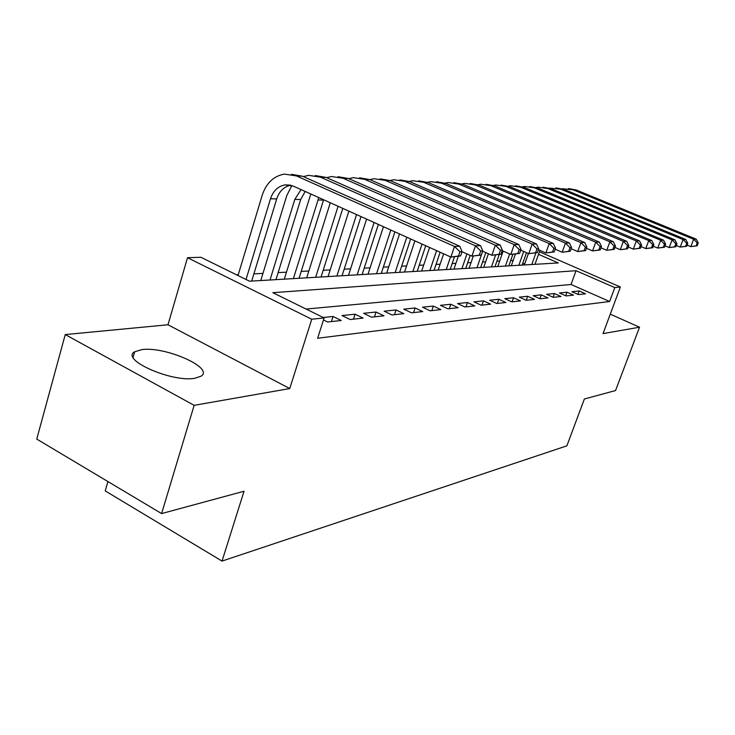 <?xml version="1.0" encoding="UTF-8"?>
<svg xmlns="http://www.w3.org/2000/svg" width="735" height="735" viewBox="0 0 735 735"><rect width="100%" height="100%" fill="white"/><g stroke="black" fill="none" stroke-linecap="round" stroke-linejoin="round"><path stroke-width="1.1" d="M141.745 349.63L134.643 351.789C119.961 359.608 172.082 382.687 194.904 378.259L201.114 376.155C214.611 367.969 165.21 346.093 141.745 349.63M107.916 481.544L105.215 490.897L222.034 561.081L566.878 445.842L584.371 398.995L615.553 390.542L639.542 327.204L610.27 314.167M222.034 561.081L244.038 491.237L161.608 513.581L36.75 439.089L65.25 334.572L194.141 405.334L289.746 388.558L311.759 319.229L187.508 257.719L200.931 257.278L249.551 281.211L558.297 262.946L538.516 254.319M289.746 388.558L167.984 324.769L65.25 334.572M167.984 324.769L187.508 257.719M513.186 260.401L510.696 260.53M499.671 261.1L496.906 261.247M485.633 261.835L482.573 261.991M471.062 262.588L467.671 262.762M455.902 263.378L452.172 263.571M440.127 264.196L436.03 264.407M423.7 265.05L419.207 265.28M406.584 265.932L401.659 266.189M388.723 266.86L383.339 267.145M370.072 267.834L364.192 268.137M350.586 268.845L344.164 269.175M330.199 269.901L323.189 270.269M308.847 271.013L301.212 271.408M286.457 272.171L278.133 272.602M262.965 273.392L253.897 273.861M238.269 274.679L236.459 274.771M161.608 513.581L194.141 405.334M578.399 294.579L585.574 293.798L579.116 290.941L571.876 291.694L578.399 294.579M566.079 295.929L573.52 295.112L566.97 292.199L559.464 292.98L566.079 295.929M553.28 297.326L561.016 296.481L554.365 293.513L546.574 294.322L553.28 297.326M539.995 298.777L548.025 297.905L541.282 294.864L533.178 295.709L539.995 298.777M526.168 300.293L534.529 299.375L527.675 296.279L519.259 297.151L526.168 300.293M511.79 301.864L520.49 300.909L513.526 297.748L504.77 298.658L511.79 301.864M496.805 303.5L505.864 302.508L498.808 299.274L489.675 300.229L496.805 303.5M481.195 305.2L490.64 304.171L483.465 300.872L473.946 301.855L481.195 305.2M464.897 306.982L474.755 305.907L467.469 302.526L457.537 303.564L464.897 306.982M447.891 308.838L458.181 307.717L450.775 304.262L440.412 305.337L447.891 308.838M430.104 310.786L440.871 309.61L433.347 306.072L422.506 307.193L430.104 310.786M411.499 312.816L422.763 311.585L415.119 307.965L403.772 309.141L411.499 312.816M392.012 314.947L403.809 313.661L396.036 309.95L384.157 311.181L392.012 314.947M371.579 317.18L383.955 315.829L376.044 312.017L363.586 313.312L371.579 317.18M350.126 319.523L363.118 318.099L355.079 314.194L342.005 315.554L350.126 319.523M323.483 319.964L327.58 321.985L341.242 320.497L333.065 316.482L323.253 317.502M524.698 264.012L522.805 263.176M639.542 327.204L603.031 333.607L620.386 287.008L614.791 287.596L576.047 270.691L272.85 292.686L324.135 317.933L317.639 338.247L609.618 301.506L571.04 284.473L306.1 309.058M609.618 301.506L614.791 287.596M324.135 317.933L311.759 319.229M539.426 251.765L620.386 287.008M571.04 284.473L576.047 270.691M331.43 321.562L333.065 316.482M353.471 319.155L355.079 314.194M374.455 316.868L376.044 312.017M394.465 314.681L396.036 309.95M413.557 312.596L415.119 307.965M431.812 310.602L433.347 306.072M449.26 308.691L450.775 304.262M465.972 306.863L467.469 302.526M481.985 305.117L483.465 300.872M497.347 303.436L498.808 299.274M512.084 301.828L513.526 297.748M526.251 300.284L527.675 296.279M539.894 298.732L541.282 294.864M553.032 297.216L554.365 293.513M565.684 295.755L566.97 292.199M577.866 294.349L579.116 290.941M460.597 255.918L462.039 251.682L459.908 251.765L458.456 256.01L460.597 255.918L450.886 257.075L454.487 246.446L296.416 175.913L284.39 174.094C273.714 176.023 266.346 182.987 262.285 194.995L238.011 275.533M246.032 279.484L270.498 198.762C273.181 190.861 278.023 186.24 285.033 184.889L293.293 186.102L450.886 257.075L458.456 256.01M251.692 281.092L276.7 198.919C279.291 191.265 283.967 186.69 290.729 185.211M459.908 251.765L454.487 246.446L459.844 246.28L302.508 176.225L291.382 174.324M459.844 246.28L462.039 251.682M291.832 185.532L286.733 195.703L260.778 280.55M270.011 280.007L294.808 199.378L301.038 189.593M275.965 279.649L300.688 199.525L305.19 191.468M481.324 255.036L482.739 250.911L480.727 250.984L479.303 255.128L481.324 255.036L471.925 256.157L475.471 245.812L320.331 177.117L308.507 175.334L303.39 176.611M462.021 251.728L471.925 256.157L479.303 255.128M480.727 250.984L475.471 245.812L480.543 245.655L326.119 177.411L315.278 175.546M480.543 245.655L482.739 250.911M310.804 193.994L284.289 279.162M293.384 278.62L318.797 197.586M299.053 278.289L323.62 199.764M500.967 254.2L502.363 250.185L500.452 250.258L499.047 254.282L500.967 254.2L491.862 255.284L495.362 245.214L343.061 178.256L331.421 176.519L326.68 177.65M482.647 251.195L491.862 255.284L499.047 254.282M500.452 250.258L495.362 245.214L500.167 245.067L348.565 178.531L337.99 176.703M500.167 245.067L502.363 250.185M330.291 202.768L306.706 277.83M315.664 277.306L338.091 206.278M321.066 276.985L342.795 208.391M519.608 253.41L520.986 249.487L519.167 249.56L517.789 253.483L519.608 253.41L510.788 254.466L514.224 244.645L364.679 179.34L353.241 177.64L348.84 178.651M502.198 250.681L510.788 254.466L517.789 253.483M519.167 249.56L514.224 244.645L518.791 244.507L369.925 179.606L359.617 177.806M518.791 244.507L520.986 249.487M348.886 211.138L328.076 276.571M336.906 276.048L356.548 214.592M342.06 275.744L361.014 216.604M537.331 252.647L538.691 248.834L536.954 248.899L535.604 252.721L537.331 252.647L528.768 253.676L532.149 244.103L385.278 180.378L374.023 178.715L369.944 179.616L364.679 179.34M520.747 250.176L528.768 253.676L535.604 252.721M536.954 248.899L532.149 244.103L536.495 243.974L390.276 180.626L380.215 178.862M536.495 243.974L538.691 248.834M366.59 219.113L348.491 275.359M357.182 274.844L374.106 222.494M362.116 274.559L378.369 224.414M554.199 251.93L555.531 248.21L553.878 248.265L552.545 252.004L554.199 251.93L545.875 252.932L549.21 243.588L404.921 181.361L393.85 179.735L390.065 180.534M538.387 249.679L545.875 252.932L552.545 252.004M553.878 248.265L549.21 243.588L553.345 243.469L409.689 181.6L399.868 179.873M553.345 243.469L555.531 248.21M383.45 226.702L368.005 274.21M376.568 273.696L390.836 230.027M381.281 273.42L394.897 231.856M570.259 251.251L571.573 247.612L570.002 247.667L568.688 251.315L570.259 251.251L562.174 252.224L565.454 243.101L423.682 182.308L412.776 180.709L409.276 181.426M555.173 249.202L562.174 252.224L568.688 251.315M570.002 247.667L565.454 243.101L569.395 242.982L428.239 182.537L418.638 180.838M569.395 242.982L571.573 247.612M399.537 233.95L386.674 273.098M395.118 272.602L406.795 237.221M399.629 272.336L410.672 238.958M585.584 250.598L586.879 247.043L585.382 247.098L584.086 250.663L585.584 250.598L577.719 251.545L580.944 242.633L441.606 183.208L430.875 181.637L427.623 182.289M571.168 248.733L577.719 251.545L584.086 250.663M585.382 247.098L580.944 242.633L584.711 242.522L445.961 183.428L436.581 181.756M584.711 242.522L586.879 247.043M414.898 240.869L404.553 272.042M412.877 271.555L422.028 244.075M417.195 271.298L425.73 245.747M600.21 249.973L601.487 246.501L600.054 246.547L598.777 250.038L600.21 249.973L592.557 250.901L595.736 242.192L458.75 184.072L448.194 182.528L445.18 183.107M586.429 248.283L592.557 250.901L598.777 250.038M600.054 246.547L595.736 242.192L599.328 242.081L462.921 184.274L453.743 182.638M599.328 242.081L601.487 246.501M429.589 247.484L421.697 271.031M429.892 270.544L436.59 250.635M434.045 270.296L440.136 252.234M614.203 249.376L615.452 245.977L614.083 246.032L612.825 249.431L614.203 249.376L606.742 250.286L609.875 241.769L475.178 184.889L464.777 183.382L461.984 183.906M600.991 247.842L606.742 250.286L612.825 249.431M614.083 246.032L609.875 241.769L613.312 241.659L479.174 185.091L470.189 183.484M613.312 241.659L615.452 245.977M443.637 253.805L438.152 270.057M446.228 269.58L450.527 256.91M450.206 269.341L454.432 256.919M627.58 248.807L628.811 245.481L627.506 245.527L626.266 248.862L627.58 248.807L620.312 249.698L623.39 241.356L490.916 185.679L480.672 184.2L478.09 184.669M614.919 247.41L620.312 249.698L626.266 248.862M627.506 245.527L623.39 241.356L626.689 241.255L494.747 185.872L485.954 184.292M626.689 241.255L628.811 245.481M458.272 256.414L453.945 269.12M461.911 268.652L466.945 253.933M465.733 268.422L470.198 255.385M640.396 248.265L641.609 245.003L640.36 245.049L639.138 248.311L640.396 248.265L633.304 249.128L636.345 240.97L506.02 186.442L495.932 184.99L493.534 185.413M628.25 246.997L633.304 249.128L639.138 248.311M640.36 245.049L636.345 240.97L639.496 240.869L509.695 186.626L501.086 185.073M639.496 240.869L641.609 245.003M473.285 256.092L469.123 268.22M476.978 267.76L482.684 251.214M480.653 267.54L485.817 252.601M652.68 247.741L653.874 244.553L652.671 244.599L651.476 247.787L652.68 247.741L645.762 248.586L648.757 240.593L520.518 187.168L510.577 185.744L508.363 186.12M641.021 246.592L645.762 248.586L651.476 247.787M652.671 244.599L648.757 240.593L651.78 240.501L524.046 187.351L515.612 185.817M651.78 240.501L653.874 244.553M488.426 253.768L483.722 267.356M491.467 266.906L495.565 255.128M495.004 266.695L499.23 254.558M664.468 247.236L665.644 244.112L664.495 244.158L663.31 247.282L664.468 247.236L657.715 248.062L660.655 240.235L534.446 187.866L524.652 186.47L522.603 186.809M653.259 246.207L657.715 248.062L663.31 247.282M664.495 244.158L660.655 240.235L663.558 240.152L537.845 188.041L529.577 186.534M663.558 240.152L665.644 244.112M503.153 251.104L497.779 266.529M505.414 266.079L509.658 253.961M508.822 265.877L512.855 254.374M675.787 246.758L676.944 243.689L675.832 243.735L674.675 246.804L675.787 246.758L669.181 247.566L672.093 239.895L547.851 188.546L538.195 187.168L536.302 187.471M665 245.83L669.181 247.566L674.675 246.804M675.832 243.735L672.093 239.895L674.877 239.812L551.112 188.711L543.009 187.232M674.877 239.812L676.944 243.689M515.336 254.264L511.312 265.73M518.846 265.28L523.715 251.471M522.126 265.087L526.508 252.693M686.655 246.289L687.804 243.285L686.738 243.331L685.59 246.335L686.655 246.289L680.206 247.089L683.072 239.564L560.741 189.189L549.477 188.114M676.274 245.453L680.206 247.089L685.59 246.335M686.738 243.331L683.072 239.564L685.755 239.481L563.892 189.345L555.936 187.894M685.755 239.481L687.804 243.285M528.401 253.52L524.358 264.958M531.791 264.517L535.898 252.941M534.961 264.324L539.922 250.35M697.12 245.848L698.25 242.899L697.221 242.936L696.091 245.885L697.12 245.848L690.808 246.629L693.638 239.242L573.162 189.814L562.165 188.73M687.115 245.095L690.808 246.629L696.091 245.885M697.221 242.936L693.638 239.242L696.21 239.169L576.194 189.97L568.385 188.537M696.21 239.169L698.25 242.899M270.498 198.762L276.7 198.919M296.416 175.913L302.508 176.225M294.808 199.378L300.688 199.525M320.331 177.117L326.119 177.411M317.915 199.957L323.51 200.095M343.061 178.256L348.565 178.531M385.278 180.378L390.276 180.626M404.921 181.361L409.689 181.6M423.682 182.308L428.239 182.537M441.606 183.208L445.961 183.428M458.75 184.072L462.921 184.274M475.178 184.889L479.174 185.091M490.916 185.679L494.747 185.872M506.02 186.442L509.695 186.626M520.518 187.168L524.046 187.351M534.446 187.866L537.845 188.041M547.851 188.546L551.112 188.711M560.741 189.189L563.892 189.345M573.162 189.814L576.194 189.97M134.643 351.789L133.081 357.256M285.033 184.889L290.297 185.11"/></g></svg>

